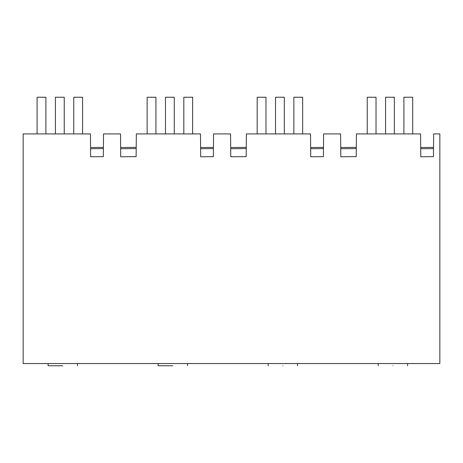 <?xml version="1.0" encoding="UTF-8"?>
<svg xmlns="http://www.w3.org/2000/svg" width="463" height="463" viewBox="0 0 463 463"><rect width="100%" height="100%" fill="white"/><g stroke="black" fill="none" stroke-linecap="round" stroke-linejoin="round"><path stroke-width="0.69" d="M62.76 365.753C81.685 365.753 81.685 365.753 62.76 365.753L48.088 365.753L48.088 363.553M23.15 363.553L439.85 363.553L439.85 133.929L433.646 133.929L433.449 156.662L420.774 156.772L420.578 133.929L356.417 133.929L356.215 156.639C356.307 146.065 356.307 146.065 356.215 156.639L340.809 156.772L340.612 133.929L323.602 133.929L323.405 156.662L310.731 156.772L310.534 133.929L246.374 133.929L246.171 156.639C246.264 146.065 246.264 146.065 246.171 156.639L230.765 156.772L230.568 133.929L213.559 133.929L213.362 156.662L200.687 156.772L200.491 133.929L136.33 133.929L136.128 156.639L120.721 156.772L120.525 133.929L103.515 133.929L103.318 156.662C103.405 146.088 103.405 146.088 103.318 156.662L90.644 156.772L90.447 133.929L23.15 133.929L23.15 363.553M172.803 365.753C191.728 365.753 191.728 365.753 172.803 365.753L158.132 365.753L158.132 363.553M392.89 365.753C411.815 365.753 411.815 365.753 392.89 365.753C373.965 365.753 373.965 365.753 392.89 365.753M282.847 365.753C263.922 365.753 263.922 365.753 282.847 365.753C301.772 365.753 301.772 365.753 282.847 365.753M90.563 147.5L103.394 147.39L103.388 148.496M103.388 148.594L90.574 148.704M120.721 156.772C120.629 146.198 120.629 146.198 120.721 156.772M120.64 147.5L136.209 147.367L136.203 148.467M200.687 156.772C200.595 146.198 200.595 146.198 200.687 156.772M200.606 147.5L213.443 147.39L213.431 148.496M230.765 156.772C230.672 146.198 230.672 146.198 230.765 156.772M230.684 147.5L246.252 147.367L246.247 148.467M310.731 156.772C310.638 146.198 310.638 146.198 310.731 156.772M310.65 147.5L323.487 147.39L323.475 148.496M340.809 156.772C340.716 146.198 340.716 146.198 340.809 156.772M340.727 147.5L356.296 147.367L356.29 148.467M420.774 156.772C420.682 146.198 420.682 146.198 420.774 156.772M420.693 147.5L433.53 147.39L433.518 148.496M37.086 133.929L37.086 97.247L45.895 97.247L45.895 133.929M64.235 133.929L64.235 97.247L55.427 97.247L55.427 133.929M82.576 133.929L82.576 97.247L73.767 97.247L73.767 133.929M257.179 133.929L257.179 97.247L265.982 97.247L265.982 133.929M284.323 133.929L284.323 97.247L275.52 97.247L275.52 133.929M302.663 133.929L302.663 97.247L293.86 97.247L293.86 133.929M155.938 133.929L155.938 97.247L147.136 97.247L147.136 133.929M165.476 133.929L165.476 97.247L174.279 97.247L174.279 133.929M183.817 133.929L183.817 97.247L192.62 97.247L192.62 133.929M376.025 133.929L376.025 97.247L367.223 97.247L367.223 133.929M385.563 133.929L385.563 97.247L394.366 97.247L394.366 133.929M403.904 133.929L403.904 97.247L412.707 97.247L412.707 133.929M77.431 363.553L77.431 365.753M187.474 363.553L187.474 365.753M407.562 363.553L407.562 365.753M378.219 363.553L378.219 365.753M268.175 363.553L268.175 365.753M297.518 363.553L297.518 365.753M120.652 148.704L136.197 148.571M200.618 148.704L213.431 148.594M230.696 148.704L246.247 148.571M310.661 148.704L323.475 148.594M340.739 148.704L356.29 148.571M420.705 148.704L433.518 148.594"/></g></svg>
